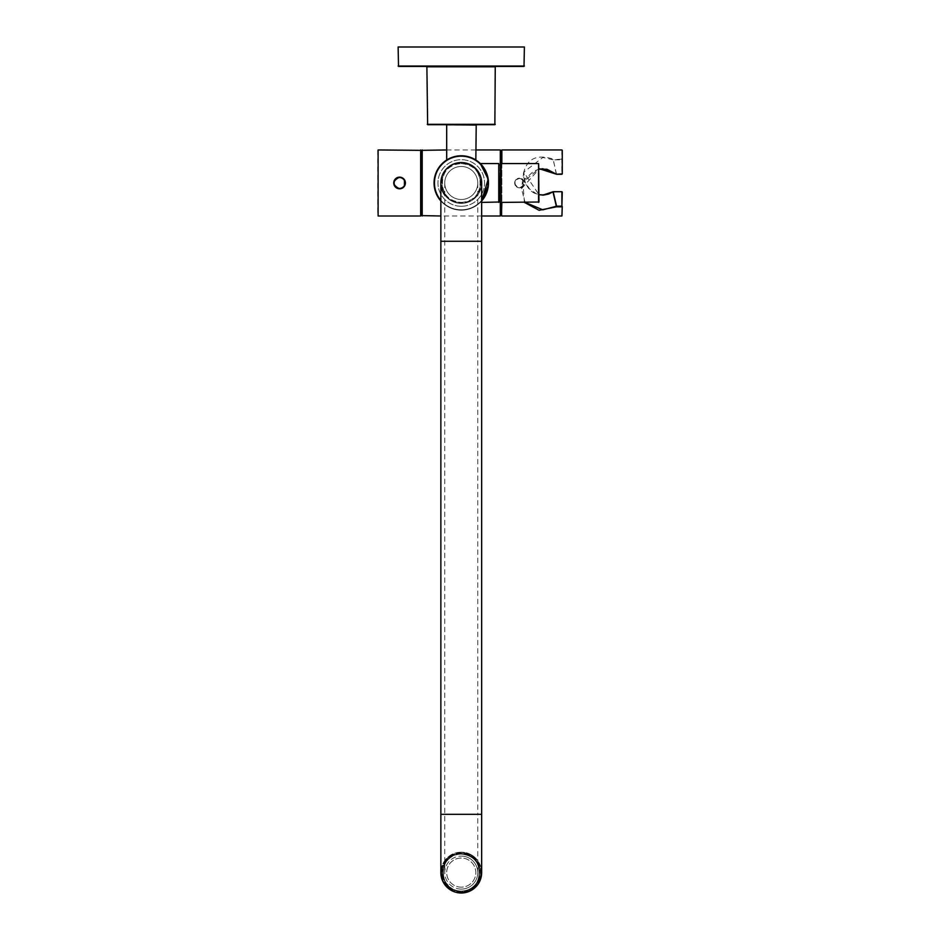 <?xml version="1.0" encoding="UTF-8"?>
<svg xmlns="http://www.w3.org/2000/svg" width="940" height="940" viewBox="0 0 940 940"><rect width="100%" height="100%" fill="white"/><g stroke="black" fill="none" stroke-linecap="round" stroke-linejoin="round"><path stroke-width="0.7" stroke-dasharray="4.7 3.53" d="M461.258 889.111A16.509 16.509 0 0 1 444.749 872.602A16.509 16.509 0 0 1 461.258 856.093A16.509 16.509 0 0 0 444.749 872.602A16.509 16.509 0 0 0 461.258 889.111A16.509 16.509 0 0 0 477.767 872.602A16.509 16.509 0 0 0 461.258 856.093A16.509 16.509 0 0 1 477.767 872.602A16.509 16.509 0 0 1 461.258 889.111A16.509 16.509 0 0 0 477.767 872.602A16.509 16.509 0 0 0 461.258 856.093M461.258 166.474A16.509 16.509 0 0 0 444.749 182.983A16.509 16.509 0 0 0 461.258 199.492A16.509 16.509 0 0 1 444.749 182.983A16.509 16.509 0 0 1 461.258 166.474A16.509 16.509 0 0 0 444.749 182.983A16.509 16.509 0 0 0 461.258 199.492A16.509 16.509 0 0 1 444.749 182.983A16.509 16.509 0 0 1 461.258 166.474A16.509 16.509 0 0 1 477.767 182.983A16.509 16.509 0 0 1 461.258 199.492A16.509 16.509 0 0 0 477.767 182.983A16.509 16.509 0 0 0 461.258 166.474A16.509 16.509 0 0 1 477.767 182.983A16.509 16.509 0 0 1 461.258 199.492A16.509 16.509 0 0 0 477.767 182.983A16.509 16.509 0 0 0 461.258 166.474A16.509 16.509 0 0 1 477.767 182.983A16.509 16.509 0 0 1 461.258 199.492M461.258 852.204A20.398 20.398 0 0 0 440.86 872.602A20.398 20.398 0 0 1 461.258 852.204A20.398 20.398 0 0 0 440.86 872.602A20.398 20.398 0 0 0 461.258 893A20.398 20.398 0 0 0 481.656 872.602A20.398 20.398 0 0 0 461.258 852.204A20.398 20.398 0 0 1 481.656 872.602M461.258 203.381A20.398 20.398 0 0 1 440.86 182.983A20.398 20.398 0 0 1 461.258 162.585A20.398 20.398 0 0 0 440.86 182.983A20.398 20.398 0 0 0 461.258 203.381A20.398 20.398 0 0 1 440.86 182.983A20.398 20.398 0 0 0 461.258 203.381A20.398 20.398 0 0 0 481.656 182.983A20.398 20.398 0 0 1 461.258 203.381A20.398 20.398 0 0 0 481.656 182.983A20.398 20.398 0 0 0 461.258 162.585A20.398 20.398 0 0 1 481.656 182.983A20.398 20.398 0 0 1 444.749 194.956M495.639 66.423L426.878 66.423L495.639 66.423M476.216 124.703L446.3 124.703L476.216 124.703M481.656 200.972L480.293 202.405L481.656 200.972A27.201 27.201 0 0 1 461.258 210.172A27.201 27.201 0 0 0 488.459 182.983A27.201 27.201 0 0 0 461.258 155.782A27.201 27.201 0 0 1 488.459 182.983A27.201 27.201 0 0 1 461.258 210.172A27.201 27.201 0 0 1 434.057 182.983A27.201 27.201 0 0 1 461.258 155.782A27.201 27.201 0 0 1 488.459 182.983A27.201 27.201 0 0 1 461.258 210.172A27.201 27.201 0 0 1 434.057 182.983A27.201 27.201 0 0 1 461.258 155.782C452.363 157.109 447.511 158.519 446.688 160.012C447.534 158.508 452.399 157.097 461.258 155.782C470.153 157.109 475.005 158.519 475.828 160.012C474.994 158.508 470.141 157.097 461.258 155.782A27.201 27.201 0 0 0 434.057 182.983A27.201 27.201 0 0 0 461.258 210.172A27.201 27.201 0 0 1 440.86 200.972A27.201 27.201 0 0 0 461.258 210.172A27.201 27.201 0 0 1 434.057 182.983A27.201 27.201 0 0 1 461.258 155.782A27.201 27.201 0 0 0 434.057 182.983A27.201 27.201 0 0 0 461.258 210.172M519.538 187.836A4.853 4.853 0 0 0 524.391 182.983A4.853 4.853 0 0 0 519.538 178.13C525.801 181.361 525.801 184.604 519.538 187.836C513.275 184.604 513.275 181.361 519.538 178.13A4.853 4.853 0 0 0 514.685 182.983A4.853 4.853 0 0 0 519.538 187.836A4.853 4.853 0 0 1 514.685 182.983A4.853 4.853 0 0 1 519.538 178.13M499.14 165.017L499.14 200.949L499.14 165.017M500.115 165.017L500.115 200.949L500.115 165.017M481.656 202.405L480.293 202.405M461.258 206.295A23.312 23.312 0 0 1 437.946 182.983A23.312 23.312 0 0 1 461.258 159.671A23.312 23.312 0 0 1 484.57 182.983A23.312 23.312 0 0 1 461.258 206.295A23.312 23.312 0 0 1 437.946 182.983A23.312 23.312 0 0 1 461.258 159.671A23.312 23.312 0 0 1 484.57 182.983A23.312 23.312 0 0 1 461.258 206.295M461.258 887.172A14.57 14.57 0 0 1 446.688 872.602A14.57 14.57 0 0 1 461.258 858.032A14.57 14.57 0 0 1 475.828 872.602A14.57 14.57 0 0 1 461.258 887.172A14.57 14.57 0 0 1 446.688 872.602A14.57 14.57 0 0 1 461.258 858.032A14.57 14.57 0 0 1 475.828 872.602A14.57 14.57 0 0 1 461.258 887.172M440.86 241.263L477.767 241.263L477.767 814.322L444.749 814.322L481.656 814.322M444.749 182.983L444.749 872.602M477.273 881.779A18.459 18.459 0 0 1 461.258 891.061C485.064 892.201 485.064 853.003 461.258 854.143C485.064 853.003 485.064 892.201 461.258 891.061C485.064 892.201 485.064 853.003 461.258 854.143C485.064 853.003 485.064 892.201 461.258 891.061C485.064 892.201 485.064 853.003 461.258 854.143C485.064 853.003 485.064 892.201 461.258 891.061C485.064 892.201 485.064 853.003 461.258 854.143C485.064 853.003 485.064 892.201 461.258 891.061C485.064 892.201 485.064 853.003 461.258 854.143C485.064 853.003 485.064 892.201 461.258 891.061A18.459 18.459 0 0 1 452.034 888.582C435.784 880.451 443.046 853.085 461.258 854.143C485.064 853.003 485.064 892.201 461.258 891.061C437.453 892.201 437.453 853.003 461.258 854.143C472.468 855.247 478.613 861.393 479.717 872.602A18.459 18.459 0 0 1 461.258 891.061C437.453 892.201 437.453 853.003 461.258 854.143C437.453 853.003 437.453 892.201 461.258 891.061C437.453 892.201 437.453 853.003 461.258 854.143C437.453 853.003 437.453 892.201 461.258 891.061C437.453 892.201 437.453 853.003 461.258 854.143C437.453 853.003 437.453 892.201 461.258 891.061C437.453 892.201 437.453 853.003 461.258 854.143C437.453 853.003 437.453 892.201 461.258 891.061C437.453 892.201 437.453 853.003 461.258 854.143C437.453 853.003 437.453 892.201 461.258 891.061C437.453 892.201 437.453 853.003 461.258 854.143A18.459 18.459 0 0 1 479.717 872.602C478.613 861.393 472.468 855.247 461.258 854.143A18.459 18.459 0 0 0 442.799 872.602A18.459 18.459 0 0 0 461.258 891.061C468.273 890.803 473.607 887.712 477.273 881.779C483.054 867.479 478.613 857.797 463.949 852.756L449.12 856.669C438.804 868.395 439.779 879.041 452.034 888.582M488.436 183.899L488.377 180.868M488.154 178.929L487.719 176.708M463.949 852.756C488.119 854.777 485.346 893.917 461.258 892.636C441.565 887.431 436.853 876.033 447.099 858.443C464.689 848.197 476.087 852.909 481.292 872.602C476.087 892.295 464.689 897.007 447.099 886.773C436.853 869.171 441.565 857.774 461.258 852.568C480.951 857.774 485.663 869.171 475.429 886.773C457.827 897.007 446.43 892.295 441.224 872.602C446.43 852.909 457.827 848.197 475.429 858.443C485.663 876.033 480.951 887.431 461.258 892.636C441.565 887.431 436.853 876.033 447.099 858.443C464.689 848.197 476.087 852.909 481.292 872.602C476.087 892.295 464.689 897.007 447.099 886.773C427.947 869.371 458.027 839.291 475.429 858.443C485.663 876.033 480.951 887.431 461.258 892.636C441.565 887.431 436.853 876.033 447.099 858.443C464.689 848.197 476.087 852.909 481.292 872.602L479.717 872.602L481.292 872.602C476.087 852.909 464.689 848.197 447.099 858.443C436.853 876.033 441.565 887.431 461.258 892.636C480.951 887.431 485.663 876.033 475.429 858.443C457.827 848.197 446.43 852.909 441.224 872.602C446.43 892.295 457.827 897.007 475.429 886.773C485.663 869.171 480.951 857.774 461.258 852.568C435.42 851.334 435.42 893.87 461.258 892.636C480.951 887.431 485.663 876.033 475.429 858.443C457.827 848.197 446.43 852.909 441.224 872.602C446.43 892.295 457.827 897.007 475.429 886.773C494.569 869.371 464.489 839.291 447.099 858.443C436.853 876.033 441.565 887.431 461.258 892.636C480.951 887.431 485.663 876.033 475.429 858.443C457.827 848.197 446.43 852.909 441.224 872.602C446.43 892.295 457.827 897.007 475.429 886.773C493.359 870.64 467.65 841.006 449.12 856.669M427.653 124.703L494.863 124.703M524.391 47L398.125 47M398.513 66.423L524.003 66.423M500.115 163.948L500.115 202.018M499.14 202.018L499.14 163.948M538.961 202.018L538.961 163.948M500.691 163.56L500.691 202.405M399.582 188.811L404.423 186.226M404.423 179.751L399.582 177.155M421.825 215.518L421.825 150.447L421.825 215.518M421.049 215.518L421.049 150.447L421.049 215.518M461.199 203.028C435.643 204.192 435.69 161.692 461.293 162.925C486.873 161.727 486.826 204.321 461.199 203.028L461.258 202.405C448.968 201.195 442.505 194.357 441.859 181.878C443.469 170.633 449.943 164.524 461.258 163.56C436.219 162.279 436.207 203.663 461.199 202.405M475.828 149.954L446.688 149.954M481.656 216L440.86 216M480.646 184.123C479.024 195.344 472.562 201.442 461.258 202.405C486.309 203.698 486.297 162.256 461.293 163.56L461.258 163.56C473.584 164.794 480.046 171.644 480.646 184.123L481.033 184.17C483.865 158.272 441.541 156.064 441.471 181.843C438.745 207.716 480.916 209.867 481.033 184.17M501.466 163.56L501.466 202.405L501.466 163.56M500.691 215.518L500.691 150.447L500.691 215.518M500.691 215.613L500.691 150.341M501.466 215.518L501.466 150.447L501.466 215.518M421.049 215.613L421.049 150.341M421.825 150.341L421.825 215.613M377.727 150.341L377.727 215.613M561.885 149.954L561.885 174.253M556.551 174.253L553.178 159.812L561.885 159.812L561.885 159.154L552.979 159.753L542.85 157.462L523.745 172.138L525.202 182.337L529.643 189.105L536.317 193.758L538.961 194.627L523.745 172.138L521.5 188.693L525.296 178.882L533.65 171.186L538.961 169.212L521.5 188.682L525.061 202.405M524.403 202.405L522.899 182.419L538.961 168.636M556.316 174.182L553.178 159.154C536.564 153.737 526.576 158.825 523.204 174.429C526.529 192.583 536.517 198.505 553.178 192.183L552.955 191.76M562.273 173.888L562.273 159.436M562.273 215.613L561.885 192.183L561.885 216M477.767 182.983L477.767 241.263L461.258 241.263L481.656 241.263M427.265 66.811L495.251 66.811M446.688 125.09L475.828 125.09M440.86 200.373A26.814 26.814 0 0 0 488.072 182.983A26.814 26.814 0 0 0 461.258 156.169A26.814 26.814 0 0 1 488.072 182.983A26.814 26.814 0 0 1 461.258 209.785A26.814 26.814 0 0 0 481.656 200.373M519.538 178.518A4.465 4.465 0 0 1 524.003 182.983A4.465 4.465 0 0 1 519.538 187.448A4.465 4.465 0 0 1 515.073 182.983A4.465 4.465 0 0 1 519.538 178.518M440.86 814.322L477.767 814.322L477.767 872.602M538.573 163.56L538.573 202.405M500.503 202.405L500.503 163.56M461.258 209.785A26.814 26.814 0 0 1 434.456 182.983A26.814 26.814 0 0 1 461.258 156.169A26.814 26.814 0 0 0 434.456 182.983A26.814 26.814 0 0 0 461.258 209.785M495.251 124.315L427.265 124.315M524.391 66.035L398.125 66.035M498.752 163.56L498.752 202.405M500.303 202.358L500.303 163.607M461.293 163.56L461.293 162.925M500.303 149.954L500.303 216M422.213 216L422.213 149.954M378.115 216L378.115 149.954M420.662 149.954L420.662 216M501.854 163.56L501.854 202.405M501.854 216L501.854 149.954M553.178 191.701L561.885 191.701"/><path stroke-width="1.41" d="M481.656 814.322L440.86 814.322L440.86 241.263L481.656 241.263L481.656 872.602A20.398 20.398 0 0 1 461.258 893A20.398 20.398 0 0 1 440.86 872.602A20.398 20.398 0 0 0 461.258 893M481.656 182.983A20.398 20.398 0 0 0 461.258 162.585A20.398 20.398 0 0 1 481.656 182.983L481.656 241.263M498.752 202.405L498.752 163.56L499.14 202.018L481.656 202.405M500.115 202.018L500.503 163.56L500.115 202.018M500.503 202.405L538.961 202.018L538.573 163.56L500.503 163.56M426.878 66.423L427.653 124.703L494.863 124.703L495.251 66.811L427.265 66.811M524.003 66.423L398.513 66.423L398.125 47L524.391 47L524.003 66.423M475.828 160.012L476.216 124.703M475.828 125.09L446.3 124.703M461.258 155.782A27.201 27.201 0 0 0 440.86 200.972A27.201 27.201 0 0 1 461.258 155.782A27.201 27.201 0 0 1 481.656 200.972L488.377 185.051M499.14 200.949L500.115 200.949M499.14 165.017L500.115 165.017M498.752 163.56L480.293 163.56L488.189 179.188L481.656 200.972M446.688 125.09L446.688 160.012M488.377 184.98L488.436 183.899M488.377 180.868L488.154 178.929M487.719 176.708L486.18 172.079M486.121 171.95L480.293 163.56M444.749 194.956A20.398 20.398 0 0 1 461.258 162.585A20.398 20.398 0 0 0 440.86 182.983A20.398 20.398 0 0 1 461.258 162.585M420.662 216L421.049 150.341L378.115 149.954L378.115 216L420.662 216L420.662 149.954M446.688 149.954L421.825 150.341L421.825 215.613L440.86 216M481.656 216L500.303 216L500.691 202.405M500.303 163.607L500.303 149.954L500.691 163.56M399.582 177.155C392.062 181.044 392.062 184.922 399.582 188.811A5.828 5.828 0 0 1 393.754 182.983A5.828 5.828 0 0 1 399.582 177.155A5.828 5.828 0 0 1 405.41 182.983A5.828 5.828 0 0 1 399.582 188.811A5.828 5.828 0 0 0 405.41 182.983A5.828 5.828 0 0 0 399.582 177.155M404.423 186.226L404.423 179.751M378.115 216L378.115 149.954M421.825 150.447L421.049 150.447M421.825 215.518L421.049 215.518M500.303 149.954L475.828 149.954M501.466 150.447L501.466 163.56L501.466 150.341L500.691 150.447M501.466 215.518L501.466 202.405L501.466 215.518L500.691 215.518M562.273 159.436L562.273 173.888L556.551 174.253L562.273 173.888L562.273 150.341M542.85 168.777L538.961 169.2L546.974 169.259L556.292 174.17L542.85 168.777M525.061 202.405L542.85 209.832L556.316 206.248L552.979 191.76L542.85 195.121L538.961 194.65L543.496 195.085L548.643 194.051L553.178 191.701L556.551 206.154L561.885 206.154L561.885 191.701L552.955 191.76M562.273 192.077L561.885 206.812L556.551 206.812L556.551 206.154L556.551 206.812L539.078 210.29L524.403 202.405M538.961 168.636L556.316 174.182M562.273 206.53L561.885 216L562.273 206.53M538.573 202.405L538.573 163.56M398.125 66.035L524.391 66.035M427.265 124.315L495.251 124.315M481.656 200.373A26.814 26.814 0 0 0 461.258 156.169A26.814 26.814 0 0 0 440.86 200.373M422.213 149.954L422.213 216M500.303 216L500.303 202.358M399.582 188.423A5.44 5.44 0 0 0 405.022 182.983A5.44 5.44 0 0 0 399.582 177.542A5.44 5.44 0 0 0 394.142 182.983A5.44 5.44 0 0 0 399.582 188.423M561.885 149.954L501.854 149.954L501.854 163.56M501.854 202.405L501.466 215.613M440.86 814.322L440.86 872.602M440.86 241.263L440.86 182.983M561.885 216L501.854 216M561.885 174.276L556.551 174.276M561.885 191.689L553.178 191.689"/></g></svg>
